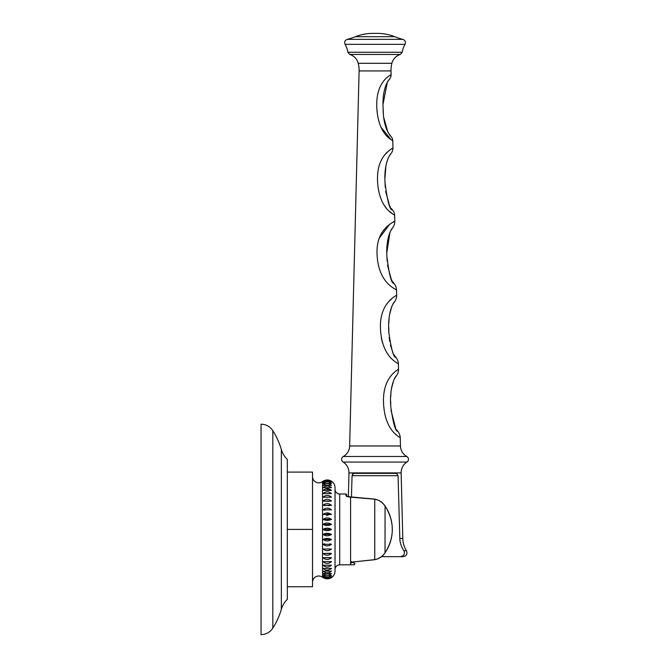 <?xml version="1.0" encoding="UTF-8"?>
<svg xmlns="http://www.w3.org/2000/svg" width="668" height="668" viewBox="0 0 668 668"><rect width="100%" height="100%" fill="white"/><g stroke="black" fill="none" stroke-linecap="round" stroke-linejoin="round"><path stroke-width="1" d="M281.345 609.308A73.455 73.455 0 0 1 272.82 628.145A13.936 13.936 0 0 1 261.054 634.6L261.054 424.222A13.936 13.936 0 0 1 272.82 430.676A73.455 73.455 0 0 1 281.345 449.514A22.754 22.754 0 0 0 287.332 459.459L287.332 599.363A22.754 22.754 0 0 0 281.345 609.308L281.345 449.514M287.332 529.407L312.524 529.407L312.524 472.092L287.332 472.092M312.524 529.407L312.524 586.729L287.332 586.729M312.524 582.746L312.541 476.827A6.229 6.229 50.4 0 0 322.535 481.553A7.791 7.791 0 0 1 323.02 481.21L324.765 480.375M312.524 476.075L312.541 581.987A6.229 6.229 129.6 0 1 322.535 577.269A7.791 7.791 0 0 0 323.02 577.611C325.834 579.265 328.648 579.265 331.47 577.611A7.791 7.791 0 0 0 335.027 571.073L335.027 487.749A7.791 7.791 0 0 0 331.47 481.21C328.648 479.557 325.834 479.557 323.02 481.21M331.47 481.478C328.648 480.008 325.834 480.008 323.02 481.478C325.834 479.657 328.648 479.657 331.47 481.478M331.47 482.263C328.648 480.993 325.834 480.993 323.02 482.263C325.834 480.3 328.648 480.3 331.47 482.263M331.47 483.574L323.02 483.574C325.834 481.486 328.648 481.486 331.47 483.574M331.47 485.377L323.02 485.377C325.834 483.198 328.648 483.198 331.47 485.377M331.47 487.665L323.02 487.665C325.834 485.411 328.648 485.411 331.47 487.665M331.47 490.421L323.02 490.421C325.834 488.108 328.656 488.108 331.47 490.421L325.867 488.867M331.47 493.594L323.02 493.594C325.834 491.256 328.648 491.256 331.47 493.594M331.47 497.159L323.02 497.159C325.834 494.821 328.648 494.821 331.47 497.159L324.122 497.201M331.47 501.084L323.02 501.084C325.834 498.771 328.648 498.771 331.47 501.084L324.013 501.2M331.47 505.309L323.02 505.309C325.834 503.054 328.648 503.054 331.47 505.309L324.105 505.526M331.47 509.809L323.02 509.809C325.834 507.622 328.648 507.622 331.47 509.809L323.02 509.809L324.832 510.243M331.47 514.519L323.02 514.519C325.834 512.431 328.656 512.431 331.47 514.519L323.02 514.519M331.47 519.387C328.648 520.664 325.834 520.664 323.02 519.387C325.834 517.433 328.648 517.433 331.47 519.387L323.02 519.387C325.834 520.664 328.648 520.664 331.47 519.387M331.47 524.372C328.648 525.841 325.834 525.841 323.02 524.372C325.834 522.56 328.648 522.56 331.47 524.372L323.02 524.372C325.834 525.841 328.648 525.841 331.47 524.372M331.47 529.407C328.648 531.06 325.834 531.06 323.02 529.407C325.834 527.762 328.648 527.762 331.47 529.407L323.02 529.407M331.47 534.45C328.648 536.262 325.834 536.262 323.02 534.45C325.834 532.98 328.648 532.98 331.47 534.45L323.02 534.45M331.47 539.435C328.648 541.389 325.834 541.389 323.02 539.435C325.834 538.158 328.648 538.158 331.47 539.435L323.02 539.435M324.615 543.802L323.02 544.303L331.47 544.303C328.656 546.382 325.834 546.382 323.02 544.303L331.47 544.303L329.934 543.819M331.47 549.012C328.648 551.2 325.834 551.2 323.02 549.012L331.47 549.012L323.02 549.012M323.02 553.513L331.47 553.513C328.648 555.768 325.834 555.768 323.02 553.513L330.226 553.271M323.02 557.738L331.47 557.738C328.648 560.051 325.834 560.051 323.02 557.738L330.243 557.596M323.02 561.663L331.47 561.663C328.648 564.001 325.834 564.001 323.02 561.663L330.418 561.621M331.47 565.228C328.648 567.566 325.834 567.566 323.02 565.228L331.47 565.228M331.47 568.401C328.656 570.714 325.834 570.714 323.02 568.401L331.47 568.401M331.47 571.157C328.648 573.411 325.834 573.411 323.02 571.157L331.47 571.157M331.47 573.445C328.648 575.624 325.834 575.624 323.02 573.445L331.47 573.445M331.47 575.248C328.648 577.336 325.834 577.336 323.02 575.248L331.47 575.248M331.47 576.559C328.648 578.521 325.834 578.521 323.02 576.559C325.834 577.828 328.648 577.828 331.47 576.559M331.47 577.344C328.648 579.164 325.834 579.164 323.02 577.344C325.834 578.814 328.648 578.814 331.47 577.344M329.817 480.409L331.47 481.21M331.47 577.611L326.769 578.83M325.508 578.647L323.02 577.611M324.765 569.57L325.8 569.938M324.656 545.305L326.017 545.739M328.681 545.689L329.875 545.288M331.437 514.485L326.059 513.074M326.41 515.279L328.071 515.279M328.815 505.701L329.441 505.651M326.769 501.351L329.007 501.309M326.786 497.251L327.771 497.251M329.023 497.234L330.501 497.201M352.236 562.089L354.775 563.483L354.508 564.736L339.703 564.844A4.676 4.676 180 0 0 335.027 569.512M346.784 496.433L346.709 494.763L346.709 496.374A0.777 0.743 180 0 0 345.932 495.781L345.932 493.978L339.703 493.978A4.676 4.676 0 0 1 335.027 489.31M345.932 495.781L349.047 497.009L374.748 499.196C378.873 499.948 382.305 502.211 385.027 505.977A41.449 41.449 0 0 1 385.027 552.845C382.305 556.611 378.873 558.874 374.748 559.625L355.201 561.738C351.752 561.897 350.374 562.331 351.059 563.04C355.309 565.429 355.309 565.429 351.059 563.04A0.777 0.651 120.9 0 0 351.744 562.214M399.806 537.515L398.053 475.683L352.061 475.683L351.451 496.942L352.061 475.683L353.556 473.345L396.55 473.345L398.053 475.683L399.831 538.483L402.787 538.483L401.142 472.919L348.972 472.919L348.362 496.909M353.556 473.345L352.337 474.322M381.503 556.661L403.247 556.661C406.587 555.901 407.655 553.922 406.453 550.716L403.881 550.716C401.284 546.8 399.94 542.725 399.831 538.483M403.881 550.716C405.284 553.805 404.107 555.784 400.349 556.661M385.027 552.845L385.06 505.952C394.713 521.591 394.713 537.231 385.06 552.87L385.06 552.87C382.539 556.528 379.098 558.807 374.756 559.7L355.201 561.738M343.302 456.503L406.804 456.503A12.458 12.458 0 0 1 400.458 445.965L400.257 437.966C400.825 437.206 385.879 432.588 383.724 405.935C381.152 376.543 399.005 369.596 398.52 369.045L398.395 364.052C399.172 363.258 383.14 359.134 380.668 331.72C378.004 302.136 397.418 295.548 396.658 295.064L396.533 290.137C397.802 289.52 378.113 284.927 377.044 253.665C375.992 227.178 395.982 221.459 394.796 221.075L394.646 215.388C395.514 214.729 380.251 211.046 377.737 184.076C375.115 153.957 393.97 148.346 392.951 147.929L392.776 140.89C393.602 140.397 379.349 136.573 377.011 110.571C374.372 80.21 392.166 74.824 391.097 74.524L391.005 70.925L359.1 70.925L349.648 445.965A12.458 12.458 90 0 1 343.302 456.503A3.24 3.24 0 0 0 343.16 462.072A12.458 12.458 0 0 1 348.972 472.919M406.804 456.503A3.24 3.24 0 0 1 406.946 462.072A12.458 12.458 0 0 0 401.142 472.919M380.81 126.945L391.081 139.704M392.083 148.505L389.92 150.058M388.116 151.536L385.428 154.166M384.083 205.076L386.321 208.115M389.11 211.088L393.427 214.57M394.003 221.551L391.991 222.828M389.369 224.715L379.107 238.351M392.099 298.412L388.768 301.602M381.403 338.008L382.405 342.417M394.429 301.944L393.352 303.514M392.976 304.14L392.492 305.009M391.74 306.579L389.419 315.296M389.035 319.02L388.834 323.036M388.776 327.579L388.893 332.781M389.219 337.432L389.728 341.423M390.388 344.955L392.993 352.821M393.878 354.491L395.698 357.138M398.395 364.052A10.905 10.905 59 0 0 395.873 357.347C393.711 357.781 391.39 349.748 388.918 333.248C387.106 311.597 394.137 301.377 394.462 301.903A10.905 10.905 67.3 0 0 396.658 295.064M397.727 431.261L397.744 431.277C395.598 431.837 393.277 423.712 390.788 406.887C389.102 385.06 395.982 375.575 396.333 375.875L395.139 377.62M394.796 378.205L394.412 378.898M393.577 380.651L391.339 389.052M390.93 392.826L390.73 396.926M390.671 401.151L390.763 406.294M391.031 410.486L395.681 428.288M396.466 429.566L397.56 431.044M394.788 36.698L355.318 36.698C361.497 34.277 368.068 33.175 375.057 33.4C382.038 33.175 388.617 34.277 394.788 36.698A57.623 57.623 -90 0 0 402.887 39.37C405.242 40.33 405.96 41.984 405.017 44.338L345.089 44.338A23.363 23.363 90 0 1 347.878 52.254L349.756 54.45A12.458 12.458 103.8 0 1 358.24 63.301L391.865 63.301A28.031 28.031 -10.6 0 0 391.005 70.925M392.776 140.89A7.006 7.006 45.2 0 0 390.897 136.289C390.688 136.489 383.156 128.365 383.148 108.842C381.687 87.441 389.377 78.866 389.477 79.191A7.006 7.006 72.2 0 0 391.097 74.524M389.269 79.45L387.732 81.596M387.348 82.222L383.123 103.765M383.148 108.617L383.365 113.335M383.783 117.601L387.832 131.972M388.859 133.683L390.705 136.08M394.646 215.388A8.567 8.567 58.5 0 0 392.492 209.911C389.903 210.52 387.415 201.469 385.035 182.756C383.657 161.765 390.914 153.264 391.072 153.498A8.567 8.567 68.2 0 0 392.951 147.929M390.939 153.665L389.578 155.611M388.242 158.074L386.638 162.474M385.895 165.798L385.01 177.788M385.035 182.539L385.244 187.174M385.645 191.374L389.511 205.51M390.012 206.445L390.454 207.18M391.289 208.424L392.316 209.71M396.533 290.137A10.905 10.905 89.9 0 0 394.003 283.424C391.565 283.875 389.21 275.041 386.931 256.904C385.586 236.322 392.425 227.663 392.592 227.93A10.905 10.905 59.1 0 0 394.796 221.075M392.5 228.047L390.772 230.744M389.978 232.339L386.897 252.203M386.931 256.746L387.139 261.196M387.532 265.246L391.197 279.057M391.557 279.758L392.058 280.66M392.759 281.762L393.819 283.207M272.82 628.145L272.82 430.676M322.535 481.553L322.535 577.269M339.703 564.844L339.703 493.978M350.6 564.844L350.6 497.009M374.748 499.196L374.748 559.625M346.709 496.516L374.756 499.121C379.098 500.015 382.539 502.294 385.06 505.952L385.027 505.977M406.946 462.072L343.16 462.072M349.648 445.965L400.458 445.965M400.257 437.966A10.905 10.905 26.2 0 0 397.744 431.277M398.52 369.045A10.905 10.905 80.9 0 1 396.333 375.875M359.1 70.925A28.031 28.031 10.6 0 0 358.24 63.301M405.017 44.338A23.363 23.363 -90 0 0 402.228 52.254L400.349 54.45L349.756 54.45M400.349 54.45A12.458 12.458 -103.8 0 0 391.865 63.301M402.228 52.254L347.878 52.254M402.887 39.37L347.218 39.37C344.863 40.33 344.154 41.984 345.089 44.338M355.318 36.698A57.623 57.623 90 0 1 347.218 39.37M406.453 550.716C404.14 546.967 402.921 542.884 402.787 538.483M345.932 493.978L346.709 494.763M355.209 561.805L351.493 562.314M351.435 562.347L351.435 561.621"/></g></svg>
